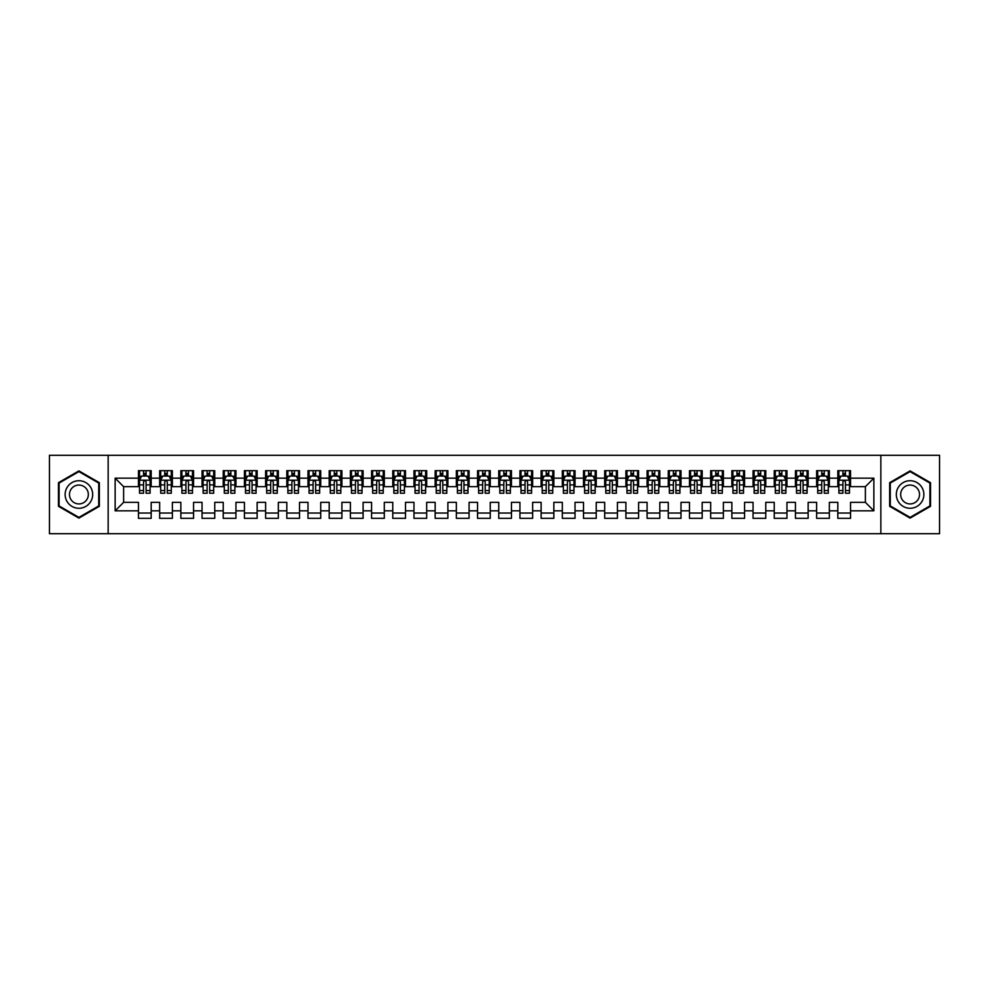 <?xml version="1.0" encoding="UTF-8"?>
<svg xmlns="http://www.w3.org/2000/svg" width="989" height="989" viewBox="0 0 989 989"><rect width="100%" height="100%" fill="white"/><g stroke="black" fill="none" stroke-linecap="round" stroke-linejoin="round"><path stroke-width="1.48" d="M880.84 533.701L939.55 533.701L939.55 455.299L880.84 455.299L880.84 533.701L108.16 533.701L108.16 455.299L49.45 455.299L49.45 533.701L108.16 533.701M880.84 455.299L108.16 455.299M115.144 510.819L115.144 478.182L138.46 478.182L138.46 486.662L123.625 486.662L123.625 502.338L115.144 510.819L138.46 510.819L138.46 518.347L151.181 518.347L151.181 510.819L159.649 510.819L159.649 518.347L172.37 518.347L172.37 510.819L180.851 510.819L180.851 518.347L193.56 518.347L193.56 510.819L202.04 510.819L202.04 518.347L214.749 518.347L214.749 510.819L223.23 510.819L223.23 518.347L235.951 518.347L235.951 510.819L244.419 510.819L244.419 518.347L257.14 518.347L257.14 510.819L265.621 510.819L265.621 518.347L278.329 518.347L278.329 510.819L286.81 510.819L286.81 518.347L299.531 518.347L299.531 510.819L307.999 510.819L307.999 518.347L320.72 518.347L320.72 510.819L329.201 510.819L329.201 518.347L341.91 518.347L341.91 510.819L350.39 510.819L350.39 518.347L363.099 518.347L363.099 510.819L371.58 510.819L371.58 518.347L384.301 518.347L384.301 510.819L392.769 510.819L392.769 518.347L405.49 518.347L405.49 510.819L413.971 510.819L413.971 518.347L426.679 518.347L426.679 510.819L435.16 510.819L435.16 518.347L447.881 518.347L447.881 510.819L456.349 510.819L456.349 518.347L469.07 518.347L469.07 510.819L477.551 510.819L477.551 518.347L490.26 518.347L490.26 510.819L498.74 510.819L498.74 518.347L511.449 518.347L511.449 510.819L519.93 510.819L519.93 518.347L532.651 518.347L532.651 510.819L541.119 510.819L541.119 518.347L553.84 518.347L553.84 510.819L562.321 510.819L562.321 518.347L575.029 518.347L575.029 510.819L583.51 510.819L583.51 518.347L596.231 518.347L596.231 510.819L604.699 510.819L604.699 518.347L617.42 518.347L617.42 510.819L625.901 510.819L625.901 518.347L638.61 518.347L638.61 510.819L647.09 510.819L647.09 518.347L659.799 518.347L659.799 510.819L668.28 510.819L668.28 518.347L681.001 518.347L681.001 510.819L689.469 510.819L689.469 518.347L702.19 518.347L702.19 510.819L710.671 510.819L710.671 518.347L723.379 518.347L723.379 510.819L731.86 510.819L731.86 518.347L744.581 518.347L744.581 510.819L753.049 510.819L753.049 518.347L765.77 518.347L765.77 510.819L774.251 510.819L774.251 518.347L786.96 518.347L786.96 510.819L795.44 510.819L795.44 518.347L808.149 518.347L808.149 510.819L816.63 510.819L816.63 518.347L829.351 518.347L829.351 510.819L837.819 510.819L837.819 518.347L850.54 518.347L850.54 502.338L865.375 502.338L865.375 486.662L850.54 486.662L850.54 478.182L873.856 478.182L873.856 510.819L850.54 510.819M850.54 478.182L850.54 470.653L837.819 470.653L837.819 478.182L829.351 478.182L829.351 470.653L816.63 470.653L816.63 478.182L808.149 478.182L808.149 470.653L795.44 470.653L795.44 478.182L786.96 478.182L786.96 470.653L774.251 470.653L774.251 478.182L765.77 478.182L765.77 470.653L753.049 470.653L753.049 478.182L744.581 478.182L744.581 470.653L731.86 470.653L731.86 478.182L723.379 478.182L723.379 470.653L710.671 470.653L710.671 478.182L702.19 478.182L702.19 470.653L689.469 470.653L689.469 478.182L681.001 478.182L681.001 470.653L668.28 470.653L668.28 478.182L659.799 478.182L659.799 470.653L647.09 470.653L647.09 478.182L638.61 478.182L638.61 470.653L625.901 470.653L625.901 478.182L617.42 478.182L617.42 470.653L604.699 470.653L604.699 478.182L596.231 478.182L596.231 470.653L583.51 470.653L583.51 478.182L575.029 478.182L575.029 470.653L562.321 470.653L562.321 478.182L553.84 478.182L553.84 470.653L541.119 470.653L541.119 478.182L532.651 478.182L532.651 470.653L519.93 470.653L519.93 478.182L511.449 478.182L511.449 470.653L498.74 470.653L498.74 478.182L490.26 478.182L490.26 470.653L477.551 470.653L477.551 478.182L469.07 478.182L469.07 470.653L456.349 470.653L456.349 478.182L447.881 478.182L447.881 470.653L435.16 470.653L435.16 478.182L426.679 478.182L426.679 470.653L413.971 470.653L413.971 478.182L405.49 478.182L405.49 470.653L392.769 470.653L392.769 478.182L384.301 478.182L384.301 470.653L371.58 470.653L371.58 478.182L363.099 478.182L363.099 470.653L350.39 470.653L350.39 478.182L341.91 478.182L341.91 470.653L329.201 470.653L329.201 478.182L320.72 478.182L320.72 470.653L307.999 470.653L307.999 478.182L299.531 478.182L299.531 470.653L286.81 470.653L286.81 478.182L278.329 478.182L278.329 470.653L265.621 470.653L265.621 478.182L257.14 478.182L257.14 470.653L244.419 470.653L244.419 478.182L235.951 478.182L235.951 470.653L223.23 470.653L223.23 478.182L214.749 478.182L214.749 470.653L202.04 470.653L202.04 478.182L193.56 478.182L193.56 470.653L180.851 470.653L180.851 478.182L172.37 478.182L172.37 470.653L159.649 470.653L159.649 478.182L151.181 478.182L151.181 470.653L138.46 470.653L138.46 478.182M829.351 510.819L829.351 502.338L837.819 502.338L837.819 510.819M873.856 478.182L865.375 486.662M808.149 510.819L808.149 502.338L816.63 502.338L816.63 510.819M837.819 478.182L837.819 486.662L829.351 486.662L829.351 478.182M786.96 510.819L786.96 502.338L795.44 502.338L795.44 510.819M816.63 478.182L816.63 486.662L808.149 486.662L808.149 478.182M765.77 510.819L765.77 502.338L774.251 502.338L774.251 510.819M795.44 478.182L795.44 486.662L786.96 486.662L786.96 478.182M744.581 510.819L744.581 502.338L753.049 502.338L753.049 510.819M774.251 478.182L774.251 486.662L765.77 486.662L765.77 478.182M723.379 510.819L723.379 502.338L731.86 502.338L731.86 510.819M753.049 478.182L753.049 486.662L744.581 486.662L744.581 478.182M702.19 510.819L702.19 502.338L710.671 502.338L710.671 510.819M731.86 478.182L731.86 486.662L723.379 486.662L723.379 478.182M681.001 510.819L681.001 502.338L689.469 502.338L689.469 510.819M710.671 478.182L710.671 486.662L702.19 486.662L702.19 478.182M659.799 510.819L659.799 502.338L668.28 502.338L668.28 510.819M689.469 478.182L689.469 486.662L681.001 486.662L681.001 478.182M638.61 510.819L638.61 502.338L647.09 502.338L647.09 510.819M668.28 478.182L668.28 486.662L659.799 486.662L659.799 478.182M617.42 510.819L617.42 502.338L625.901 502.338L625.901 510.819M647.09 478.182L647.09 486.662L638.61 486.662L638.61 478.182M596.231 510.819L596.231 502.338L604.699 502.338L604.699 510.819M625.901 478.182L625.901 486.662L617.42 486.662L617.42 478.182M575.029 510.819L575.029 502.338L583.51 502.338L583.51 510.819M604.699 478.182L604.699 486.662L596.231 486.662L596.231 478.182M553.84 510.819L553.84 502.338L562.321 502.338L562.321 510.819M583.51 478.182L583.51 486.662L575.029 486.662L575.029 478.182M532.651 510.819L532.651 502.338L541.119 502.338L541.119 510.819M562.321 478.182L562.321 486.662L553.84 486.662L553.84 478.182M511.449 510.819L511.449 502.338L519.93 502.338L519.93 510.819M541.119 478.182L541.119 486.662L532.651 486.662L532.651 478.182M490.26 510.819L490.26 502.338L498.74 502.338L498.74 510.819M519.93 478.182L519.93 486.662L511.449 486.662L511.449 478.182M469.07 510.819L469.07 502.338L477.551 502.338L477.551 510.819M498.74 478.182L498.74 486.662L490.26 486.662L490.26 478.182M447.881 510.819L447.881 502.338L456.349 502.338L456.349 510.819M477.551 478.182L477.551 486.662L469.07 486.662L469.07 478.182M426.679 510.819L426.679 502.338L435.16 502.338L435.16 510.819M456.349 478.182L456.349 486.662L447.881 486.662L447.881 478.182M405.49 510.819L405.49 502.338L413.971 502.338L413.971 510.819M435.16 478.182L435.16 486.662L426.679 486.662L426.679 478.182M384.301 510.819L384.301 502.338L392.769 502.338L392.769 510.819M413.971 478.182L413.971 486.662L405.49 486.662L405.49 478.182M363.099 510.819L363.099 502.338L371.58 502.338L371.58 510.819M392.769 478.182L392.769 486.662L384.301 486.662L384.301 478.182M341.91 510.819L341.91 502.338L350.39 502.338L350.39 510.819M371.58 478.182L371.58 486.662L363.099 486.662L363.099 478.182M320.72 510.819L320.72 502.338L329.201 502.338L329.201 510.819M350.39 478.182L350.39 486.662L341.91 486.662L341.91 478.182M299.531 510.819L299.531 502.338L307.999 502.338L307.999 510.819M329.201 478.182L329.201 486.662L320.72 486.662L320.72 478.182M278.329 510.819L278.329 502.338L286.81 502.338L286.81 510.819M307.999 478.182L307.999 486.662L299.531 486.662L299.531 478.182M257.14 510.819L257.14 502.338L265.621 502.338L265.621 510.819M286.81 478.182L286.81 486.662L278.329 486.662L278.329 478.182M235.951 510.819L235.951 502.338L244.419 502.338L244.419 510.819M265.621 478.182L265.621 486.662L257.14 486.662L257.14 478.182M214.749 510.819L214.749 502.338L223.23 502.338L223.23 510.819M244.419 478.182L244.419 486.662L235.951 486.662L235.951 478.182M193.56 510.819L193.56 502.338L202.04 502.338L202.04 510.819M223.23 478.182L223.23 486.662L214.749 486.662L214.749 478.182M172.37 510.819L172.37 502.338L180.851 502.338L180.851 510.819M202.04 478.182L202.04 486.662L193.56 486.662L193.56 478.182M151.181 510.819L151.181 502.338L159.649 502.338L159.649 510.819M180.851 478.182L180.851 486.662L172.37 486.662L172.37 478.182M123.625 502.338L138.46 502.338L138.46 510.819M159.649 478.182L159.649 486.662L151.181 486.662L151.181 478.182M837.819 475.956L838.882 475.956M849.477 475.956L850.54 475.956M816.63 475.956L817.693 475.956M828.288 475.956L829.351 475.956M795.44 475.956L796.504 475.956M807.098 475.956L808.149 475.956M774.251 475.956L775.302 475.956M785.896 475.956L786.96 475.956M753.049 475.956L754.113 475.956M764.707 475.956L765.77 475.956M731.86 475.956L732.923 475.956M743.518 475.956L744.581 475.956M710.671 475.956L711.721 475.956M722.329 475.956L723.379 475.956M689.469 475.956L690.532 475.956M701.127 475.956L702.19 475.956M668.28 475.956L669.343 475.956M679.938 475.956L681.001 475.956M647.09 475.956L648.154 475.956M658.748 475.956L659.799 475.956M625.901 475.956L626.952 475.956M637.546 475.956L638.61 475.956M604.699 475.956L605.763 475.956M616.357 475.956L617.42 475.956M583.51 475.956L584.573 475.956M595.168 475.956L596.231 475.956M562.321 475.956L563.371 475.956M573.979 475.956L575.029 475.956M541.119 475.956L542.182 475.956M552.777 475.956L553.84 475.956M519.93 475.956L520.993 475.956M531.587 475.956L532.651 475.956M498.74 475.956L499.804 475.956M510.398 475.956L511.449 475.956M477.551 475.956L478.602 475.956M489.196 475.956L490.26 475.956M456.349 475.956L457.413 475.956M468.007 475.956L469.07 475.956M435.16 475.956L436.223 475.956M446.818 475.956L447.881 475.956M413.971 475.956L415.021 475.956M425.629 475.956L426.679 475.956M392.769 475.956L393.832 475.956M404.427 475.956L405.49 475.956M371.58 475.956L372.643 475.956M383.238 475.956L384.301 475.956M350.39 475.956L351.454 475.956M362.048 475.956L363.099 475.956M329.201 475.956L330.252 475.956M340.846 475.956L341.91 475.956M307.999 475.956L309.062 475.956M319.657 475.956L320.72 475.956M286.81 475.956L287.873 475.956M298.468 475.956L299.531 475.956M265.621 475.956L266.671 475.956M277.279 475.956L278.329 475.956M244.419 475.956L245.482 475.956M256.077 475.956L257.14 475.956M223.23 475.956L224.293 475.956M234.888 475.956L235.951 475.956M202.04 475.956L203.104 475.956M213.698 475.956L214.749 475.956M180.851 475.956L181.902 475.956M192.496 475.956L193.56 475.956M159.649 475.956L160.713 475.956M171.307 475.956L172.37 475.956M138.46 475.956L139.523 475.956M150.118 475.956L151.181 475.956M138.46 513.044L151.181 513.044M159.649 513.044L172.37 513.044M180.851 513.044L193.56 513.044M202.04 513.044L214.749 513.044M223.23 513.044L235.951 513.044M244.419 513.044L257.14 513.044M265.621 513.044L278.329 513.044M286.81 513.044L299.531 513.044M307.999 513.044L320.72 513.044M329.201 513.044L341.91 513.044M350.39 513.044L363.099 513.044M371.58 513.044L384.301 513.044M392.769 513.044L405.49 513.044M413.971 513.044L426.679 513.044M435.16 513.044L447.881 513.044M456.349 513.044L469.07 513.044M477.551 513.044L490.26 513.044M498.74 513.044L511.449 513.044M519.93 513.044L532.651 513.044M541.119 513.044L553.84 513.044M562.321 513.044L575.029 513.044M583.51 513.044L596.231 513.044M604.699 513.044L617.42 513.044M625.901 513.044L638.61 513.044M647.09 513.044L659.799 513.044M668.28 513.044L681.001 513.044M689.469 513.044L702.19 513.044M710.671 513.044L723.379 513.044M731.86 513.044L744.581 513.044M753.049 513.044L765.77 513.044M774.251 513.044L786.96 513.044M795.44 513.044L808.149 513.044M816.63 513.044L829.351 513.044M837.819 513.044L850.54 513.044M115.144 478.182L123.625 486.662M865.375 502.338L873.856 510.819M99.357 482.694L78.91 470.888L58.462 482.694L58.462 506.306L78.91 518.112L99.357 506.306L99.357 482.694M889.643 482.694L889.643 506.306L910.09 518.112L930.538 506.306L930.538 482.694L910.09 470.888L889.643 482.694M146.088 473.41L143.541 473.41M150.118 490.569L146.088 490.569L146.088 493.227L150.118 493.227L150.118 480.295L147.991 476.068L141.637 476.068L139.523 480.295L139.523 493.227L143.541 493.227L143.541 490.569L139.523 490.569M139.523 480.295L139.523 470.653M150.118 480.295L150.118 470.653M143.541 476.068L143.541 470.653M146.088 470.653L146.088 476.068M146.088 490.569L146.088 481.89C145.247 480.258 144.394 480.258 143.541 481.89L143.541 490.569M146.088 475.956L143.541 475.956M167.277 473.41L164.743 473.41M171.307 490.569L167.277 490.569L167.277 493.227L171.307 493.227L171.307 480.295L169.193 476.068L162.826 476.068L160.713 480.295L160.713 493.227L164.743 493.227L164.743 490.569L160.713 490.569M160.713 480.295L160.713 470.653M171.307 480.295L171.307 470.653M164.743 476.068L164.743 470.653M167.277 470.653L167.277 476.068M167.277 490.569L167.277 481.89C166.436 480.258 165.583 480.258 164.743 481.89L164.743 490.569M167.277 475.956L164.743 475.956M188.479 473.41L185.932 473.41M192.496 490.569L188.479 490.569L188.479 493.227L192.496 493.227L192.496 480.295L190.383 476.068L184.028 476.068L181.902 480.295L181.902 493.227L185.932 493.227L185.932 490.569L181.902 490.569M181.902 480.295L181.902 470.653M192.496 480.295L192.496 470.653M185.932 476.068L185.932 470.653M188.479 470.653L188.479 476.068M188.479 490.569L188.479 481.89C187.626 480.258 186.785 480.258 185.932 481.89L185.932 490.569M188.479 475.956L185.932 475.956M90.84 487.614A13.772 13.772 0 0 0 72.024 482.57A13.772 13.772 0 0 0 66.98 501.386A13.772 13.772 0 0 0 85.796 506.43A13.772 13.772 0 0 0 90.84 487.614M87.081 489.79A9.433 9.433 0 0 0 74.187 486.328A9.433 9.433 0 0 0 70.738 499.21A9.433 9.433 0 0 0 83.62 502.672A9.433 9.433 0 0 0 87.081 489.79M78.91 517.383L59.093 505.935L59.093 483.065L78.91 471.617L98.727 483.065L98.727 505.935L78.91 517.383M922.02 487.614A13.772 13.772 0 0 0 903.204 482.57A13.772 13.772 0 0 0 898.16 501.386A13.772 13.772 0 0 0 916.976 506.43A13.772 13.772 0 0 0 922.02 487.614M918.262 489.79A9.433 9.433 0 0 0 905.38 486.328A9.433 9.433 0 0 0 901.919 499.21A9.433 9.433 0 0 0 914.813 502.672A9.433 9.433 0 0 0 918.262 489.79M910.09 517.383L890.273 505.935L890.273 483.065L910.09 471.617L929.907 483.065L929.907 505.935L910.09 517.383M209.668 473.41L207.121 473.41M213.698 490.569L209.668 490.569L209.668 493.227L213.698 493.227L213.698 480.295L211.572 476.068L205.218 476.068L203.104 480.295L203.104 493.227L207.121 493.227L207.121 490.569L203.104 490.569M203.104 480.295L203.104 470.653M213.698 480.295L213.698 470.653M207.121 476.068L207.121 470.653M209.668 470.653L209.668 476.068M209.668 490.569L209.668 481.89C208.827 480.258 207.974 480.258 207.121 481.89L207.121 490.569M209.668 475.956L207.121 475.956M230.857 473.41L228.323 473.41M234.888 490.569L230.857 490.569L230.857 493.227L234.888 493.227L234.888 480.295L232.774 476.068L226.407 476.068L224.293 480.295L224.293 493.227L228.323 493.227L228.323 490.569L224.293 490.569M224.293 480.295L224.293 470.653M234.888 480.295L234.888 470.653M228.323 476.068L228.323 470.653M230.857 470.653L230.857 476.068M230.857 490.569L230.857 481.89C230.017 480.258 229.164 480.258 228.323 481.89L228.323 490.569M230.857 475.956L228.323 475.956M252.059 473.41L249.512 473.41M256.077 490.569L252.059 490.569L252.059 493.227L256.077 493.227L256.077 480.295L253.963 476.068L247.609 476.068L245.482 480.295L245.482 493.227L249.512 493.227L249.512 490.569L245.482 490.569M245.482 480.295L245.482 470.653M256.077 480.295L256.077 470.653M249.512 476.068L249.512 470.653M252.059 470.653L252.059 476.068M252.059 490.569L252.059 481.89C251.206 480.258 250.365 480.258 249.512 481.89L249.512 490.569M252.059 475.956L249.512 475.956M273.248 473.41L270.702 473.41M277.279 490.569L273.248 490.569L273.248 493.227L277.279 493.227L277.279 480.295L275.152 476.068L268.798 476.068L266.671 480.295L266.671 493.227L270.702 493.227L270.702 490.569L266.671 490.569M266.671 480.295L266.671 470.653M277.279 480.295L277.279 470.653M270.702 476.068L270.702 470.653M273.248 470.653L273.248 476.068M273.248 490.569L273.248 481.89C272.395 480.258 271.555 480.258 270.702 481.89L270.702 490.569M273.248 475.956L270.702 475.956M294.438 473.41L291.891 473.41M298.468 490.569L294.438 490.569L294.438 493.227L298.468 493.227L298.468 480.295L296.341 476.068L289.987 476.068L287.873 480.295L287.873 493.227L291.891 493.227L291.891 490.569L287.873 490.569M287.873 480.295L287.873 470.653M298.468 480.295L298.468 470.653M291.891 476.068L291.891 470.653M294.438 470.653L294.438 476.068M294.438 490.569L294.438 481.89C293.597 480.258 292.744 480.258 291.891 481.89L291.891 490.569M294.438 475.956L291.891 475.956M315.627 473.41L313.093 473.41M319.657 490.569L315.627 490.569L315.627 493.227L319.657 493.227L319.657 480.295L317.543 476.068L311.176 476.068L309.062 480.295L309.062 493.227L313.093 493.227L313.093 490.569L309.062 490.569M309.062 480.295L309.062 470.653M319.657 480.295L319.657 470.653M313.093 476.068L313.093 470.653M315.627 470.653L315.627 476.068M315.627 490.569L315.627 481.89C314.786 480.258 313.933 480.258 313.093 481.89L313.093 490.569M315.627 475.956L313.093 475.956M336.829 473.41L334.282 473.41M340.846 490.569L336.829 490.569L336.829 493.227L340.846 493.227L340.846 480.295L338.733 476.068L332.378 476.068L330.252 480.295L330.252 493.227L334.282 493.227L334.282 490.569L330.252 490.569M330.252 480.295L330.252 470.653M340.846 480.295L340.846 470.653M334.282 476.068L334.282 470.653M336.829 470.653L336.829 476.068M336.829 490.569L336.829 481.89C335.976 480.258 335.135 480.258 334.282 481.89L334.282 490.569M336.829 475.956L334.282 475.956M358.018 473.41L355.471 473.41M362.048 490.569L358.018 490.569L358.018 493.227L362.048 493.227L362.048 480.295L359.922 476.068L353.567 476.068L351.454 480.295L351.454 493.227L355.471 493.227L355.471 490.569L351.454 490.569M351.454 480.295L351.454 470.653M362.048 480.295L362.048 470.653M355.471 476.068L355.471 470.653M358.018 470.653L358.018 476.068M358.018 490.569L358.018 481.89C357.177 480.258 356.324 480.258 355.471 481.89L355.471 490.569M358.018 475.956L355.471 475.956M379.207 473.41L376.673 473.41M383.238 490.569L379.207 490.569L379.207 493.227L383.238 493.227L383.238 480.295L381.124 476.068L374.757 476.068L372.643 480.295L372.643 493.227L376.673 493.227L376.673 490.569L372.643 490.569M372.643 480.295L372.643 470.653M383.238 480.295L383.238 470.653M376.673 476.068L376.673 470.653M379.207 470.653L379.207 476.068M379.207 490.569L379.207 481.89C378.367 480.258 377.514 480.258 376.673 481.89L376.673 490.569M379.207 475.956L376.673 475.956M400.409 473.41L397.862 473.41M404.427 490.569L400.409 490.569L400.409 493.227L404.427 493.227L404.427 480.295L402.313 476.068L395.959 476.068L393.832 480.295L393.832 493.227L397.862 493.227L397.862 490.569L393.832 490.569M393.832 480.295L393.832 470.653M404.427 480.295L404.427 470.653M397.862 476.068L397.862 470.653M400.409 470.653L400.409 476.068M400.409 490.569L400.409 481.89C399.556 480.258 398.715 480.258 397.862 481.89L397.862 490.569M400.409 475.956L397.862 475.956M421.598 473.41L419.052 473.41M425.629 490.569L421.598 490.569L421.598 493.227L425.629 493.227L425.629 480.295L423.502 476.068L417.148 476.068L415.021 480.295L415.021 493.227L419.052 493.227L419.052 490.569L415.021 490.569M415.021 480.295L415.021 470.653M425.629 480.295L425.629 470.653M419.052 476.068L419.052 470.653M421.598 470.653L421.598 476.068M421.598 490.569L421.598 481.89C420.745 480.258 419.905 480.258 419.052 481.89L419.052 490.569M421.598 475.956L419.052 475.956M442.788 473.41L440.241 473.41M446.818 490.569L442.788 490.569L442.788 493.227L446.818 493.227L446.818 480.295L444.691 476.068L438.337 476.068L436.223 480.295L436.223 493.227L440.241 493.227L440.241 490.569L436.223 490.569M436.223 480.295L436.223 470.653M446.818 480.295L446.818 470.653M440.241 476.068L440.241 470.653M442.788 470.653L442.788 476.068M442.788 490.569L442.788 481.89C441.947 480.258 441.094 480.258 440.241 481.89L440.241 490.569M442.788 475.956L440.241 475.956M463.977 473.41L461.443 473.41M468.007 490.569L463.977 490.569L463.977 493.227L468.007 493.227L468.007 480.295L465.893 476.068L459.526 476.068L457.413 480.295L457.413 493.227L461.443 493.227L461.443 490.569L457.413 490.569M457.413 480.295L457.413 470.653M468.007 480.295L468.007 470.653M461.443 476.068L461.443 470.653M463.977 470.653L463.977 476.068M463.977 490.569L463.977 481.89C463.136 480.258 462.283 480.258 461.443 481.89L461.443 490.569M463.977 475.956L461.443 475.956M485.179 473.41L482.632 473.41M489.196 490.569L485.179 490.569L485.179 493.227L489.196 493.227L489.196 480.295L487.083 476.068L480.728 476.068L478.602 480.295L478.602 493.227L482.632 493.227L482.632 490.569L478.602 490.569M478.602 480.295L478.602 470.653M489.196 480.295L489.196 470.653M482.632 476.068L482.632 470.653M485.179 470.653L485.179 476.068M485.179 490.569L485.179 481.89C484.326 480.258 483.485 480.258 482.632 481.89L482.632 490.569M485.179 475.956L482.632 475.956M506.368 473.41L503.821 473.41M510.398 490.569L506.368 490.569L506.368 493.227L510.398 493.227L510.398 480.295L508.272 476.068L501.918 476.068L499.804 480.295L499.804 493.227L503.821 493.227L503.821 490.569L499.804 490.569M499.804 480.295L499.804 470.653M510.398 480.295L510.398 470.653M503.821 476.068L503.821 470.653M506.368 470.653L506.368 476.068M506.368 490.569L506.368 481.89C505.527 480.258 504.674 480.258 503.821 481.89L503.821 490.569M506.368 475.956L503.821 475.956M527.557 473.41L525.023 473.41M531.587 490.569L527.557 490.569L527.557 493.227L531.587 493.227L531.587 480.295L529.474 476.068L523.107 476.068L520.993 480.295L520.993 493.227L525.023 493.227L525.023 490.569L520.993 490.569M520.993 480.295L520.993 470.653M531.587 480.295L531.587 470.653M525.023 476.068L525.023 470.653M527.557 470.653L527.557 476.068M527.557 490.569L527.557 481.89C526.717 480.258 525.864 480.258 525.023 481.89L525.023 490.569M527.557 475.956L525.023 475.956M548.759 473.41L546.212 473.41M552.777 490.569L548.759 490.569L548.759 493.227L552.777 493.227L552.777 480.295L550.663 476.068L544.309 476.068L542.182 480.295L542.182 493.227L546.212 493.227L546.212 490.569L542.182 490.569M542.182 480.295L542.182 470.653M552.777 480.295L552.777 470.653M546.212 476.068L546.212 470.653M548.759 470.653L548.759 476.068M548.759 490.569L548.759 481.89C547.906 480.258 547.065 480.258 546.212 481.89L546.212 490.569M548.759 475.956L546.212 475.956M569.948 473.41L567.402 473.41M573.979 490.569L569.948 490.569L569.948 493.227L573.979 493.227L573.979 480.295L571.852 476.068L565.498 476.068L563.371 480.295L563.371 493.227L567.402 493.227L567.402 490.569L563.371 490.569M563.371 480.295L563.371 470.653M573.979 480.295L573.979 470.653M567.402 476.068L567.402 470.653M569.948 470.653L569.948 476.068M569.948 490.569L569.948 481.89C569.095 480.258 568.255 480.258 567.402 481.89L567.402 490.569M569.948 475.956L567.402 475.956M591.138 473.41L588.591 473.41M595.168 490.569L591.138 490.569L591.138 493.227L595.168 493.227L595.168 480.295L593.041 476.068L586.687 476.068L584.573 480.295L584.573 493.227L588.591 493.227L588.591 490.569L584.573 490.569M584.573 480.295L584.573 470.653M595.168 480.295L595.168 470.653M588.591 476.068L588.591 470.653M591.138 470.653L591.138 476.068M591.138 490.569L591.138 481.89C590.297 480.258 589.444 480.258 588.591 481.89L588.591 490.569M591.138 475.956L588.591 475.956M612.327 473.41L609.793 473.41M616.357 490.569L612.327 490.569L612.327 493.227L616.357 493.227L616.357 480.295L614.243 476.068L607.876 476.068L605.763 480.295L605.763 493.227L609.793 493.227L609.793 490.569L605.763 490.569M605.763 480.295L605.763 470.653M616.357 480.295L616.357 470.653M609.793 476.068L609.793 470.653M612.327 470.653L612.327 476.068M612.327 490.569L612.327 481.89C611.486 480.258 610.633 480.258 609.793 481.89L609.793 490.569M612.327 475.956L609.793 475.956M633.529 473.41L630.982 473.41M637.546 490.569L633.529 490.569L633.529 493.227L637.546 493.227L637.546 480.295L635.433 476.068L629.078 476.068L626.952 480.295L626.952 493.227L630.982 493.227L630.982 490.569L626.952 490.569M626.952 480.295L626.952 470.653M637.546 480.295L637.546 470.653M630.982 476.068L630.982 470.653M633.529 470.653L633.529 476.068M633.529 490.569L633.529 481.89C632.676 480.258 631.835 480.258 630.982 481.89L630.982 490.569M633.529 475.956L630.982 475.956M654.718 473.41L652.171 473.41M658.748 490.569L654.718 490.569L654.718 493.227L658.748 493.227L658.748 480.295L656.622 476.068L650.268 476.068L648.154 480.295L648.154 493.227L652.171 493.227L652.171 490.569L648.154 490.569M648.154 480.295L648.154 470.653M658.748 480.295L658.748 470.653M652.171 476.068L652.171 470.653M654.718 470.653L654.718 476.068M654.718 490.569L654.718 481.89C653.877 480.258 653.024 480.258 652.171 481.89L652.171 490.569M654.718 475.956L652.171 475.956M675.907 473.41L673.373 473.41M679.938 490.569L675.907 490.569L675.907 493.227L679.938 493.227L679.938 480.295L677.824 476.068L671.457 476.068L669.343 480.295L669.343 493.227L673.373 493.227L673.373 490.569L669.343 490.569M669.343 480.295L669.343 470.653M679.938 480.295L679.938 470.653M673.373 476.068L673.373 470.653M675.907 470.653L675.907 476.068M675.907 490.569L675.907 481.89C675.067 480.258 674.214 480.258 673.373 481.89L673.373 490.569M675.907 475.956L673.373 475.956M697.109 473.41L694.562 473.41M701.127 490.569L697.109 490.569L697.109 493.227L701.127 493.227L701.127 480.295L699.013 476.068L692.659 476.068L690.532 480.295L690.532 493.227L694.562 493.227L694.562 490.569L690.532 490.569M690.532 480.295L690.532 470.653M701.127 480.295L701.127 470.653M694.562 476.068L694.562 470.653M697.109 470.653L697.109 476.068M697.109 490.569L697.109 481.89C696.256 480.258 695.415 480.258 694.562 481.89L694.562 490.569M697.109 475.956L694.562 475.956M718.298 473.41L715.752 473.41M722.329 490.569L718.298 490.569L718.298 493.227L722.329 493.227L722.329 480.295L720.202 476.068L713.848 476.068L711.721 480.295L711.721 493.227L715.752 493.227L715.752 490.569L711.721 490.569M711.721 480.295L711.721 470.653M722.329 480.295L722.329 470.653M715.752 476.068L715.752 470.653M718.298 470.653L718.298 476.068M718.298 490.569L718.298 481.89C717.445 480.258 716.605 480.258 715.752 481.89L715.752 490.569M718.298 475.956L715.752 475.956M739.488 473.41L736.941 473.41M743.518 490.569L739.488 490.569L739.488 493.227L743.518 493.227L743.518 480.295L741.391 476.068L735.037 476.068L732.923 480.295L732.923 493.227L736.941 493.227L736.941 490.569L732.923 490.569M732.923 480.295L732.923 470.653M743.518 480.295L743.518 470.653M736.941 476.068L736.941 470.653M739.488 470.653L739.488 476.068M739.488 490.569L739.488 481.89C738.647 480.258 737.794 480.258 736.941 481.89L736.941 490.569M739.488 475.956L736.941 475.956M760.677 473.41L758.143 473.41M764.707 490.569L760.677 490.569L760.677 493.227L764.707 493.227L764.707 480.295L762.593 476.068L756.226 476.068L754.113 480.295L754.113 493.227L758.143 493.227L758.143 490.569L754.113 490.569M754.113 480.295L754.113 470.653M764.707 480.295L764.707 470.653M758.143 476.068L758.143 470.653M760.677 470.653L760.677 476.068M760.677 490.569L760.677 481.89C759.836 480.258 758.983 480.258 758.143 481.89L758.143 490.569M760.677 475.956L758.143 475.956M781.879 473.41L779.332 473.41M785.896 490.569L781.879 490.569L781.879 493.227L785.896 493.227L785.896 480.295L783.783 476.068L777.428 476.068L775.302 480.295L775.302 493.227L779.332 493.227L779.332 490.569L775.302 490.569M775.302 480.295L775.302 470.653M785.896 480.295L785.896 470.653M779.332 476.068L779.332 470.653M781.879 470.653L781.879 476.068M781.879 490.569L781.879 481.89C781.026 480.258 780.185 480.258 779.332 481.89L779.332 490.569M781.879 475.956L779.332 475.956M803.068 473.41L800.521 473.41M807.098 490.569L803.068 490.569L803.068 493.227L807.098 493.227L807.098 480.295L804.972 476.068L798.618 476.068L796.504 480.295L796.504 493.227L800.521 493.227L800.521 490.569L796.504 490.569M796.504 480.295L796.504 470.653M807.098 480.295L807.098 470.653M800.521 476.068L800.521 470.653M803.068 470.653L803.068 476.068M803.068 490.569L803.068 481.89C802.227 480.258 801.374 480.258 800.521 481.89L800.521 490.569M803.068 475.956L800.521 475.956M824.257 473.41L821.723 473.41M828.288 490.569L824.257 490.569L824.257 493.227L828.288 493.227L828.288 480.295L826.174 476.068L819.807 476.068L817.693 480.295L817.693 493.227L821.723 493.227L821.723 490.569L817.693 490.569M817.693 480.295L817.693 470.653M828.288 480.295L828.288 470.653M821.723 476.068L821.723 470.653M824.257 470.653L824.257 476.068M824.257 490.569L824.257 481.89C823.417 480.258 822.564 480.258 821.723 481.89L821.723 490.569M824.257 475.956L821.723 475.956M845.459 473.41L842.912 473.41M849.477 490.569L845.459 490.569L845.459 493.227L849.477 493.227L849.477 480.295L847.363 476.068L841.009 476.068L838.882 480.295L838.882 493.227L842.912 493.227L842.912 490.569L838.882 490.569M838.882 480.295L838.882 470.653M849.477 480.295L849.477 470.653M842.912 476.068L842.912 470.653M845.459 470.653L845.459 476.068M845.459 490.569L845.459 481.89C844.606 480.258 843.765 480.258 842.912 481.89L842.912 490.569M845.459 475.956L842.912 475.956M150.068 480.197L139.573 480.197M139.523 476.315L141.514 476.315M148.127 476.315L150.118 476.315M143.541 484.894L139.523 484.894M150.118 484.894L146.088 484.894M146.088 474.757L143.541 474.757M171.258 480.197L160.762 480.197M160.713 476.315L162.703 476.315M169.317 476.315L171.307 476.315M164.743 484.894L160.713 484.894M171.307 484.894L167.277 484.894M167.277 474.757L164.743 474.757M192.447 480.197L181.964 480.197M181.902 476.315L183.892 476.315M190.506 476.315L192.496 476.315M185.932 484.894L181.902 484.894M192.496 484.894L188.479 484.894M188.479 474.757L185.932 474.757M213.636 480.197L203.153 480.197M203.104 476.315L205.094 476.315M211.708 476.315L213.698 476.315M207.121 484.894L203.104 484.894M213.698 484.894L209.668 484.894M209.668 474.757L207.121 474.757M234.838 480.197L224.342 480.197M224.293 476.315L226.283 476.315M232.897 476.315L234.888 476.315M228.323 484.894L224.293 484.894M234.888 484.894L230.857 484.894M230.857 474.757L228.323 474.757M256.027 480.197L245.532 480.197M245.482 476.315L247.473 476.315M254.086 476.315L256.077 476.315M249.512 484.894L245.482 484.894M256.077 484.894L252.059 484.894M252.059 474.757L249.512 474.757M277.217 480.197L266.733 480.197M266.671 476.315L268.674 476.315M275.276 476.315L277.279 476.315M270.702 484.894L266.671 484.894M277.279 484.894L273.248 484.894M273.248 474.757L270.702 474.757M298.418 480.197L287.923 480.197M287.873 476.315L289.864 476.315M296.477 476.315L298.468 476.315M291.891 484.894L287.873 484.894M298.468 484.894L294.438 484.894M294.438 474.757L291.891 474.757M319.608 480.197L309.112 480.197M309.062 476.315L311.053 476.315M317.667 476.315L319.657 476.315M313.093 484.894L309.062 484.894M319.657 484.894L315.627 484.894M315.627 474.757L313.093 474.757M340.797 480.197L330.314 480.197M330.252 476.315L332.242 476.315M338.856 476.315L340.846 476.315M334.282 484.894L330.252 484.894M340.846 484.894L336.829 484.894M336.829 474.757L334.282 474.757M361.986 480.197L351.503 480.197M351.454 476.315L353.444 476.315M360.058 476.315L362.048 476.315M355.471 484.894L351.454 484.894M362.048 484.894L358.018 484.894M358.018 474.757L355.471 474.757M383.188 480.197L372.692 480.197M372.643 476.315L374.633 476.315M381.247 476.315L383.238 476.315M376.673 484.894L372.643 484.894M383.238 484.894L379.207 484.894M379.207 474.757L376.673 474.757M404.377 480.197L393.882 480.197M393.832 476.315L395.823 476.315M402.436 476.315L404.427 476.315M397.862 484.894L393.832 484.894M404.427 484.894L400.409 484.894M400.409 474.757L397.862 474.757M425.567 480.197L415.083 480.197M415.021 476.315L417.024 476.315M423.626 476.315L425.629 476.315M419.052 484.894L415.021 484.894M425.629 484.894L421.598 484.894M421.598 474.757L419.052 474.757M446.768 480.197L436.273 480.197M436.223 476.315L438.214 476.315M444.827 476.315L446.818 476.315M440.241 484.894L436.223 484.894M446.818 484.894L442.788 484.894M442.788 474.757L440.241 474.757M467.958 480.197L457.462 480.197M457.413 476.315L459.403 476.315M466.017 476.315L468.007 476.315M461.443 484.894L457.413 484.894M468.007 484.894L463.977 484.894M463.977 474.757L461.443 474.757M489.147 480.197L478.664 480.197M478.602 476.315L480.592 476.315M487.206 476.315L489.196 476.315M482.632 484.894L478.602 484.894M489.196 484.894L485.179 484.894M485.179 474.757L482.632 474.757M510.336 480.197L499.853 480.197M499.804 476.315L501.794 476.315M508.408 476.315L510.398 476.315M503.821 484.894L499.804 484.894M510.398 484.894L506.368 484.894M506.368 474.757L503.821 474.757M531.538 480.197L521.042 480.197M520.993 476.315L522.983 476.315M529.597 476.315L531.587 476.315M525.023 484.894L520.993 484.894M531.587 484.894L527.557 484.894M527.557 474.757L525.023 474.757M552.727 480.197L542.232 480.197M542.182 476.315L544.173 476.315M550.786 476.315L552.777 476.315M546.212 484.894L542.182 484.894M552.777 484.894L548.759 484.894M548.759 474.757L546.212 474.757M573.917 480.197L563.433 480.197M563.371 476.315L565.374 476.315M571.976 476.315L573.979 476.315M567.402 484.894L563.371 484.894M573.979 484.894L569.948 484.894M569.948 474.757L567.402 474.757M595.118 480.197L584.623 480.197M584.573 476.315L586.564 476.315M593.177 476.315L595.168 476.315M588.591 484.894L584.573 484.894M595.168 484.894L591.138 484.894M591.138 474.757L588.591 474.757M616.308 480.197L605.812 480.197M605.763 476.315L607.753 476.315M614.367 476.315L616.357 476.315M609.793 484.894L605.763 484.894M616.357 484.894L612.327 484.894M612.327 474.757L609.793 474.757M637.497 480.197L627.014 480.197M626.952 476.315L628.942 476.315M635.556 476.315L637.546 476.315M630.982 484.894L626.952 484.894M637.546 484.894L633.529 484.894M633.529 474.757L630.982 474.757M658.686 480.197L648.203 480.197M648.154 476.315L650.144 476.315M656.758 476.315L658.748 476.315M652.171 484.894L648.154 484.894M658.748 484.894L654.718 484.894M654.718 474.757L652.171 474.757M679.888 480.197L669.392 480.197M669.343 476.315L671.333 476.315M677.947 476.315L679.938 476.315M673.373 484.894L669.343 484.894M679.938 484.894L675.907 484.894M675.907 474.757L673.373 474.757M701.077 480.197L690.582 480.197M690.532 476.315L692.523 476.315M699.136 476.315L701.127 476.315M694.562 484.894L690.532 484.894M701.127 484.894L697.109 484.894M697.109 474.757L694.562 474.757M722.267 480.197L711.783 480.197M711.721 476.315L713.724 476.315M720.326 476.315L722.329 476.315M715.752 484.894L711.721 484.894M722.329 484.894L718.298 484.894M718.298 474.757L715.752 474.757M743.468 480.197L732.973 480.197M732.923 476.315L734.914 476.315M741.527 476.315L743.518 476.315M736.941 484.894L732.923 484.894M743.518 484.894L739.488 484.894M739.488 474.757L736.941 474.757M764.658 480.197L754.162 480.197M754.113 476.315L756.103 476.315M762.717 476.315L764.707 476.315M758.143 484.894L754.113 484.894M764.707 484.894L760.677 484.894M760.677 474.757L758.143 474.757M785.847 480.197L775.364 480.197M775.302 476.315L777.292 476.315M783.906 476.315L785.896 476.315M779.332 484.894L775.302 484.894M785.896 484.894L781.879 484.894M781.879 474.757L779.332 474.757M807.036 480.197L796.553 480.197M796.504 476.315L798.494 476.315M805.108 476.315L807.098 476.315M800.521 484.894L796.504 484.894M807.098 484.894L803.068 484.894M803.068 474.757L800.521 474.757M828.238 480.197L817.742 480.197M817.693 476.315L819.683 476.315M826.297 476.315L828.288 476.315M821.723 484.894L817.693 484.894M828.288 484.894L824.257 484.894M824.257 474.757L821.723 474.757M849.427 480.197L838.932 480.197M838.882 476.315L840.873 476.315M847.486 476.315L849.477 476.315M842.912 484.894L838.882 484.894M849.477 484.894L845.459 484.894M845.459 474.757L842.912 474.757"/></g></svg>
